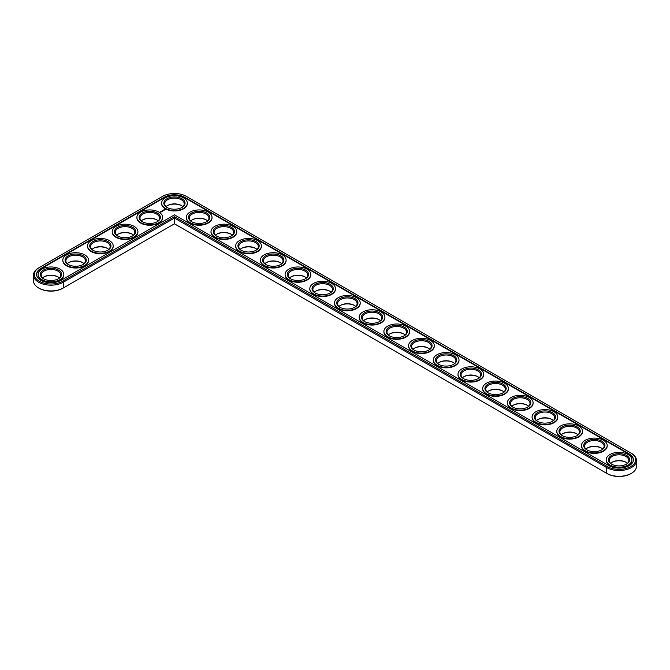 <?xml version="1.0" encoding="UTF-8"?>
<svg xmlns="http://www.w3.org/2000/svg" width="670" height="670" viewBox="0 0 670 670"><rect width="100%" height="100%" fill="white"/><g stroke="black" fill="none" stroke-linecap="round" stroke-linejoin="round"><path stroke-width="1" d="M38.617 267.95L39.212 267.606L38.617 267.95A17.462 10.083 0 0 0 33.5 275.077L33.5 280.839A17.462 10.083 0 0 0 38.617 287.974A17.462 10.083 0 0 0 63.315 287.974L174.46 223.805L607.28 473.69A16.624 9.598 0 0 0 630.788 473.69L631.383 473.347A17.462 10.083 0 0 0 636.5 466.219L636.5 460.457A17.462 10.083 0 0 0 631.383 453.33L186.218 196.31A16.624 9.598 0 0 0 162.701 196.31L39.212 267.606A16.624 9.598 0 0 0 39.212 281.182A16.624 9.598 0 0 0 62.72 281.182L174.46 216.67L607.28 466.563A16.624 9.598 0 0 0 630.788 466.563A16.624 9.598 0 0 0 630.788 452.987L631.383 453.33M38.617 287.974L39.212 288.318A16.624 9.598 0 0 0 62.72 288.318L63.315 287.974L62.72 288.318M181.662 205.724A10.62 6.131 0 0 0 167.257 205.724M206.36 219.978A10.62 6.131 0 0 0 191.955 219.978M231.058 234.24A10.62 6.131 0 0 0 216.653 234.24M156.956 219.978A10.62 6.131 0 0 0 142.559 219.978M255.756 248.503A10.62 6.131 0 0 0 241.351 248.503M280.454 262.757A10.62 6.131 0 0 0 266.057 262.757M132.258 234.24A10.62 6.131 0 0 0 117.861 234.24M305.151 277.02A10.62 6.131 0 0 0 290.755 277.02M329.849 291.283A10.62 6.131 0 0 0 315.453 291.283M354.547 305.537A10.62 6.131 0 0 0 340.151 305.537M379.245 319.799A10.62 6.131 0 0 0 364.849 319.799M107.56 248.503A10.62 6.131 0 0 0 93.163 248.503M82.862 262.757A10.62 6.131 0 0 0 68.466 262.757M58.164 277.02A10.62 6.131 0 0 0 43.768 277.02M403.943 334.062A10.62 6.131 0 0 0 389.546 334.062M428.649 348.316A10.62 6.131 0 0 0 414.244 348.316M453.347 362.579A10.62 6.131 0 0 0 438.942 362.579M478.045 376.841A10.62 6.131 0 0 0 463.64 376.841M502.743 391.096A10.62 6.131 0 0 0 488.338 391.096M527.441 405.358A10.62 6.131 0 0 0 513.044 405.358M552.139 419.621A10.62 6.131 0 0 0 537.742 419.621M576.837 433.875A10.62 6.131 0 0 0 562.44 433.875M601.534 448.138A10.62 6.131 0 0 0 587.138 448.138M626.232 462.392A10.62 6.131 0 0 0 611.836 462.392M607.28 473.69L606.685 473.347A17.462 10.083 0 0 0 631.383 473.347M182.868 206.661A9.782 5.645 0 0 0 181.377 205.548A9.782 5.645 0 0 0 167.542 205.548A9.782 5.645 0 0 0 166.043 206.661M207.566 220.924A9.782 5.645 0 0 0 206.075 219.81A9.782 5.645 0 0 0 192.24 219.81A9.782 5.645 0 0 0 190.749 220.924M232.264 235.178A9.782 5.645 0 0 0 230.773 234.073A9.782 5.645 0 0 0 216.938 234.073A9.782 5.645 0 0 0 215.447 235.178M158.17 220.924A9.782 5.645 0 0 0 156.671 219.81A9.782 5.645 0 0 0 142.844 219.81A9.782 5.645 0 0 0 141.345 220.924M256.97 249.441A9.782 5.645 0 0 0 255.471 248.327A9.782 5.645 0 0 0 241.635 248.327A9.782 5.645 0 0 0 240.145 249.441M281.668 263.704A9.782 5.645 0 0 0 280.169 262.59A9.782 5.645 0 0 0 266.333 262.59A9.782 5.645 0 0 0 264.843 263.704M133.472 235.178A9.782 5.645 0 0 0 131.973 234.073A9.782 5.645 0 0 0 118.146 234.073A9.782 5.645 0 0 0 116.647 235.178M306.366 277.958A9.782 5.645 0 0 0 304.867 276.852A9.782 5.645 0 0 0 291.04 276.852A9.782 5.645 0 0 0 289.541 277.958M331.064 292.221A9.782 5.645 0 0 0 329.565 291.107A9.782 5.645 0 0 0 315.738 291.107A9.782 5.645 0 0 0 314.238 292.221M355.762 306.483A9.782 5.645 0 0 0 354.262 305.369A9.782 5.645 0 0 0 340.435 305.369A9.782 5.645 0 0 0 338.936 306.483M380.459 320.737A9.782 5.645 0 0 0 378.96 319.632A9.782 5.645 0 0 0 365.133 319.632A9.782 5.645 0 0 0 363.634 320.737M108.775 249.441A9.782 5.645 0 0 0 107.275 248.327A9.782 5.645 0 0 0 93.448 248.327A9.782 5.645 0 0 0 91.949 249.441M84.077 263.704A9.782 5.645 0 0 0 82.578 262.59A9.782 5.645 0 0 0 68.75 262.59A9.782 5.645 0 0 0 67.251 263.704M59.379 277.958A9.782 5.645 0 0 0 57.88 276.852A9.782 5.645 0 0 0 44.053 276.852A9.782 5.645 0 0 0 42.553 277.958M405.157 335A9.782 5.645 0 0 0 403.667 333.886A9.782 5.645 0 0 0 389.831 333.886A9.782 5.645 0 0 0 388.332 335M429.855 349.263A9.782 5.645 0 0 0 428.365 348.149A9.782 5.645 0 0 0 414.529 348.149A9.782 5.645 0 0 0 413.03 349.263M454.553 363.517A9.782 5.645 0 0 0 453.062 362.411A9.782 5.645 0 0 0 439.227 362.411A9.782 5.645 0 0 0 437.736 363.517M479.251 377.779A9.782 5.645 0 0 0 477.76 376.666A9.782 5.645 0 0 0 463.925 376.666A9.782 5.645 0 0 0 462.434 377.779M503.957 392.042A9.782 5.645 0 0 0 502.458 390.928A9.782 5.645 0 0 0 488.623 390.928A9.782 5.645 0 0 0 487.132 392.042M528.655 406.296A9.782 5.645 0 0 0 527.156 405.183A9.782 5.645 0 0 0 513.329 405.183A9.782 5.645 0 0 0 511.83 406.296M553.353 420.559A9.782 5.645 0 0 0 551.854 419.445A9.782 5.645 0 0 0 538.027 419.445A9.782 5.645 0 0 0 536.528 420.559M578.051 434.822A9.782 5.645 0 0 0 576.552 433.708A9.782 5.645 0 0 0 562.725 433.708A9.782 5.645 0 0 0 561.226 434.822M602.749 449.076A9.782 5.645 0 0 0 601.25 447.962A9.782 5.645 0 0 0 587.423 447.962A9.782 5.645 0 0 0 585.923 449.076M627.447 463.339A9.782 5.645 0 0 0 625.947 462.225A9.782 5.645 0 0 0 612.12 462.225A9.782 5.645 0 0 0 610.621 463.339M174.46 223.805L174.46 218.043L606.685 467.585A17.462 10.083 0 0 0 625.721 469.77A17.462 10.083 0 0 0 636.5 460.457M33.5 275.077A17.462 10.083 0 0 0 44.279 284.398A17.462 10.083 0 0 0 63.315 282.212L174.46 218.043L174.46 216.67M167.257 207.608A9.782 5.645 180 0 1 164.678 203.78A9.782 5.645 180 0 1 174.46 198.136A9.782 5.645 180 0 1 184.242 203.78A9.782 5.645 180 0 1 181.662 207.608M166.947 207.432L166.947 207.432A10.62 6.131 180 0 1 166.947 198.764A10.62 6.131 180 0 1 181.964 198.764A10.62 6.131 180 0 1 181.964 207.432A10.62 6.131 180 0 1 166.947 207.432M608.863 465.65A14.388 8.308 0 0 0 624.541 467.451A14.388 8.308 0 0 0 633.426 459.771A14.388 8.308 0 0 0 629.214 453.9L184.635 197.223A14.388 8.308 0 0 0 164.284 197.223L40.786 268.519A14.388 8.308 0 0 0 36.574 274.399A14.388 8.308 0 0 0 45.46 282.07A14.388 8.308 0 0 0 61.138 280.269L174.46 214.844L608.863 465.65M165.373 208.345A12.856 7.42 180 0 1 161.604 203.094A12.856 7.42 180 0 1 174.46 195.673A12.856 7.42 180 0 1 187.315 203.094A12.856 7.42 180 0 1 179.376 209.953A12.856 7.42 180 0 1 165.373 208.345M633.418 459.997A14.388 8.308 0 0 0 629.214 454.352L184.635 197.675A14.388 8.308 0 0 0 164.284 197.675L40.786 268.98A14.388 8.308 0 0 0 36.582 274.625M187.307 203.328A12.856 7.42 180 0 1 187.315 203.554A12.856 7.42 180 0 1 179.376 210.413A12.856 7.42 180 0 1 165.373 208.805A12.856 7.42 180 0 1 161.604 203.554A12.856 7.42 180 0 1 161.612 203.328M212.005 217.583A12.856 7.42 180 0 1 212.013 217.817A12.856 7.42 180 0 1 204.074 224.668A12.856 7.42 180 0 1 190.071 223.06A12.856 7.42 180 0 1 186.302 217.817A12.856 7.42 180 0 1 186.31 217.583M165.247 209.852L164.904 209.325L163.983 209.526L164.334 210.053L165.247 209.852M164.091 210.221L163.296 210.221L164.091 210.221M163.622 210.506L162.961 210.33L163.622 210.573M163.187 210.824L162.341 210.69L163.187 210.79M162.173 211.033L162.718 211.067L161.746 211.033L162.257 211.343M161.805 211.628L161.562 211.142L161.805 211.628M161.646 211.712L161.11 211.402L161.646 211.678M161.16 211.996L160.616 211.686L161.16 211.996M160.105 212.013L160.582 212.055L160.105 211.98M160.021 212.373L159.46 212.256L160.021 212.373M162.609 217.583A12.856 7.42 180 0 1 162.617 217.817A12.856 7.42 180 0 1 154.678 224.668A12.856 7.42 180 0 1 140.667 223.06A12.856 7.42 180 0 1 136.906 217.817A12.856 7.42 180 0 1 136.915 217.583M236.703 231.845A12.856 7.42 180 0 1 236.711 232.071A12.856 7.42 180 0 1 228.772 238.93A12.856 7.42 180 0 1 214.769 237.322A12.856 7.42 180 0 1 211 232.071A12.856 7.42 180 0 1 211.008 231.845M261.401 246.108A12.856 7.42 180 0 1 261.409 246.334A12.856 7.42 180 0 1 253.469 253.193A12.856 7.42 180 0 1 239.466 251.585A12.856 7.42 180 0 1 235.698 246.334A12.856 7.42 180 0 1 235.706 246.108M286.098 260.362A12.856 7.42 180 0 1 286.107 260.597A12.856 7.42 180 0 1 278.176 267.447A12.856 7.42 180 0 1 264.164 265.839A12.856 7.42 180 0 1 260.396 260.597A12.856 7.42 180 0 1 260.404 260.362M137.911 231.845A12.856 7.42 180 0 1 137.911 232.071A12.856 7.42 180 0 1 129.98 238.93A12.856 7.42 180 0 1 115.969 237.322A12.856 7.42 180 0 1 112.208 232.071A12.856 7.42 180 0 1 112.217 231.845M310.796 274.625A12.856 7.42 180 0 1 310.805 274.851A12.856 7.42 180 0 1 302.873 281.71A12.856 7.42 180 0 1 288.862 280.102A12.856 7.42 180 0 1 285.102 274.851A12.856 7.42 180 0 1 285.102 274.625M335.503 288.887A12.856 7.42 180 0 1 335.503 289.113A12.856 7.42 180 0 1 327.571 295.972A12.856 7.42 180 0 1 313.56 294.356A12.856 7.42 180 0 1 309.8 289.113A12.856 7.42 180 0 1 309.8 288.887M360.2 303.142A12.856 7.42 180 0 1 360.2 303.376A12.856 7.42 180 0 1 352.269 310.227A12.856 7.42 180 0 1 338.258 308.619A12.856 7.42 180 0 1 334.498 303.376A12.856 7.42 180 0 1 334.498 303.142M384.898 317.404A12.856 7.42 180 0 1 384.898 317.63A12.856 7.42 180 0 1 376.967 324.489A12.856 7.42 180 0 1 362.956 322.881A12.856 7.42 180 0 1 359.195 317.63A12.856 7.42 180 0 1 359.204 317.404M409.596 331.667A12.856 7.42 180 0 1 409.604 331.893A12.856 7.42 180 0 1 401.665 338.744A12.856 7.42 180 0 1 387.654 337.136A12.856 7.42 180 0 1 383.893 331.893A12.856 7.42 180 0 1 383.902 331.667M113.213 246.108A12.856 7.42 180 0 1 113.213 246.334A12.856 7.42 180 0 1 105.282 253.193A12.856 7.42 180 0 1 91.271 251.585A12.856 7.42 180 0 1 87.51 246.334A12.856 7.42 180 0 1 87.51 246.108M88.515 260.362A12.856 7.42 180 0 1 88.515 260.597A12.856 7.42 180 0 1 80.584 267.447A12.856 7.42 180 0 1 66.573 265.839A12.856 7.42 180 0 1 62.812 260.597A12.856 7.42 180 0 1 62.812 260.362M63.809 274.625A12.856 7.42 180 0 1 63.818 274.851A12.856 7.42 180 0 1 55.886 281.71A12.856 7.42 180 0 1 41.875 280.102A12.856 7.42 180 0 1 38.115 274.851A12.856 7.42 180 0 1 38.115 274.625M434.294 345.921A12.856 7.42 180 0 1 434.302 346.147A12.856 7.42 180 0 1 426.363 353.006A12.856 7.42 180 0 1 412.36 351.398A12.856 7.42 180 0 1 408.591 346.147A12.856 7.42 180 0 1 408.6 345.921M458.992 360.184A12.856 7.42 180 0 1 459 360.41A12.856 7.42 180 0 1 451.061 367.269A12.856 7.42 180 0 1 437.058 365.661A12.856 7.42 180 0 1 433.289 360.41A12.856 7.42 180 0 1 433.297 360.184M483.69 374.446A12.856 7.42 180 0 1 483.698 374.672A12.856 7.42 180 0 1 475.759 381.523A12.856 7.42 180 0 1 461.756 379.915A12.856 7.42 180 0 1 457.987 374.672A12.856 7.42 180 0 1 457.995 374.446M508.388 388.701A12.856 7.42 180 0 1 508.396 388.927A12.856 7.42 180 0 1 500.465 395.786A12.856 7.42 180 0 1 486.454 394.178A12.856 7.42 180 0 1 482.685 388.927A12.856 7.42 180 0 1 482.693 388.701M533.086 402.963A12.856 7.42 180 0 1 533.094 403.189A12.856 7.42 180 0 1 525.163 410.048A12.856 7.42 180 0 1 511.151 408.44A12.856 7.42 180 0 1 507.383 403.189A12.856 7.42 180 0 1 507.391 402.963M557.783 417.217A12.856 7.42 180 0 1 557.792 417.452A12.856 7.42 180 0 1 549.861 424.303A12.856 7.42 180 0 1 535.849 422.695A12.856 7.42 180 0 1 532.089 417.452A12.856 7.42 180 0 1 532.089 417.217M582.49 431.48A12.856 7.42 180 0 1 582.49 431.706A12.856 7.42 180 0 1 574.558 438.565A12.856 7.42 180 0 1 560.547 436.957A12.856 7.42 180 0 1 556.787 431.706A12.856 7.42 180 0 1 556.787 431.48M607.188 445.743A12.856 7.42 180 0 1 607.188 445.969A12.856 7.42 180 0 1 599.256 452.828A12.856 7.42 180 0 1 585.245 451.22A12.856 7.42 180 0 1 581.485 445.969A12.856 7.42 180 0 1 581.485 445.743M631.885 459.997A12.856 7.42 180 0 1 631.885 460.231A12.856 7.42 180 0 1 623.954 467.082A12.856 7.42 180 0 1 609.943 465.474A12.856 7.42 180 0 1 606.183 460.231A12.856 7.42 180 0 1 606.191 459.997M190.071 222.608A12.856 7.42 180 0 1 186.302 217.356A12.856 7.42 180 0 1 199.158 209.936A12.856 7.42 180 0 1 212.013 217.356A12.856 7.42 180 0 1 204.074 224.216A12.856 7.42 180 0 1 190.071 222.608M191.645 221.695L191.645 221.695A10.62 6.131 180 0 1 191.645 213.027A10.62 6.131 180 0 1 206.661 213.027A10.62 6.131 180 0 1 206.661 221.695A10.62 6.131 180 0 1 191.645 221.695M191.955 221.862A9.782 5.645 180 0 1 189.376 218.043A9.782 5.645 180 0 1 199.158 212.398A9.782 5.645 180 0 1 208.94 218.043A9.782 5.645 180 0 1 206.36 221.862M214.769 236.862A12.856 7.42 180 0 1 211 231.619A12.856 7.42 180 0 1 223.855 224.199A12.856 7.42 180 0 1 236.711 231.619A12.856 7.42 180 0 1 228.772 238.47A12.856 7.42 180 0 1 214.769 236.862M216.351 235.949L216.351 235.949A10.62 6.131 180 0 1 216.351 227.281A10.62 6.131 180 0 1 231.368 227.281A10.62 6.131 180 0 1 231.368 235.949A10.62 6.131 180 0 1 216.351 235.949M216.653 236.125A9.782 5.645 180 0 1 214.073 232.306A9.782 5.645 180 0 1 223.855 226.653A9.782 5.645 180 0 1 233.637 232.306A9.782 5.645 180 0 1 231.058 236.125M140.667 222.608A12.856 7.42 180 0 1 136.906 217.356A12.856 7.42 180 0 1 149.762 209.936A12.856 7.42 180 0 1 162.617 217.356A12.856 7.42 180 0 1 154.678 224.216A12.856 7.42 180 0 1 140.667 222.608M142.249 221.695L142.249 221.695A10.62 6.131 180 0 1 142.249 213.027A10.62 6.131 180 0 1 157.266 213.027A10.62 6.131 180 0 1 157.266 221.695A10.62 6.131 180 0 1 142.249 221.695M142.559 221.862A9.782 5.645 180 0 1 139.98 218.043A9.782 5.645 180 0 1 149.762 212.398A9.782 5.645 180 0 1 159.544 218.043A9.782 5.645 180 0 1 156.956 221.862M239.466 251.124A12.856 7.42 180 0 1 235.698 245.873A12.856 7.42 180 0 1 248.553 238.453A12.856 7.42 180 0 1 261.409 245.873A12.856 7.42 180 0 1 253.469 252.732A12.856 7.42 180 0 1 239.466 251.124M241.049 250.212L241.049 250.212A10.62 6.131 180 0 1 241.049 241.543A10.62 6.131 180 0 1 256.066 241.543A10.62 6.131 180 0 1 256.066 250.212A10.62 6.131 180 0 1 241.049 250.212M241.351 250.379A9.782 5.645 180 0 1 238.771 246.56A9.782 5.645 180 0 1 248.553 240.915A9.782 5.645 180 0 1 258.335 246.56A9.782 5.645 180 0 1 255.756 250.379M264.164 265.387A12.856 7.42 180 0 1 260.396 260.136A12.856 7.42 180 0 1 273.251 252.716A12.856 7.42 180 0 1 286.107 260.136A12.856 7.42 180 0 1 278.176 266.995A12.856 7.42 180 0 1 264.164 265.387M265.747 264.474L265.747 264.474A10.62 6.131 180 0 1 265.747 255.798A10.62 6.131 180 0 1 280.764 255.798A10.62 6.131 180 0 1 280.764 264.474A10.62 6.131 180 0 1 265.747 264.474M266.057 264.642A9.782 5.645 180 0 1 263.469 260.823A9.782 5.645 180 0 1 273.251 255.178A9.782 5.645 180 0 1 283.033 260.823A9.782 5.645 180 0 1 280.454 264.642M115.969 236.862A12.856 7.42 180 0 1 112.208 231.619A12.856 7.42 180 0 1 125.064 224.199A12.856 7.42 180 0 1 137.911 231.619A12.856 7.42 180 0 1 129.98 238.47A12.856 7.42 180 0 1 115.969 236.862M117.552 235.949L117.552 235.949A10.62 6.131 180 0 1 117.552 227.281A10.62 6.131 180 0 1 132.568 227.281A10.62 6.131 180 0 1 132.568 235.949A10.62 6.131 180 0 1 117.552 235.949M117.861 236.125A9.782 5.645 180 0 1 115.282 232.306A9.782 5.645 180 0 1 125.064 226.653A9.782 5.645 180 0 1 134.838 232.306A9.782 5.645 180 0 1 132.258 236.125M288.862 279.641A12.856 7.42 180 0 1 285.102 274.399A12.856 7.42 180 0 1 297.949 266.978A12.856 7.42 180 0 1 310.805 274.399A12.856 7.42 180 0 1 302.873 281.249A12.856 7.42 180 0 1 288.862 279.641M290.445 278.728L290.445 278.728A10.62 6.131 180 0 1 290.445 270.06A10.62 6.131 180 0 1 305.461 270.06A10.62 6.131 180 0 1 305.461 278.728A10.62 6.131 180 0 1 290.445 278.728M290.755 278.904A9.782 5.645 180 0 1 288.175 275.077A9.782 5.645 180 0 1 297.949 269.432A9.782 5.645 180 0 1 307.731 275.077A9.782 5.645 180 0 1 305.151 278.904M313.56 293.904A12.856 7.42 180 0 1 309.8 288.653A12.856 7.42 180 0 1 322.647 281.233A12.856 7.42 180 0 1 335.503 288.653A12.856 7.42 180 0 1 327.571 295.512A12.856 7.42 180 0 1 313.56 293.904M315.143 292.991L315.143 292.991A10.62 6.131 180 0 1 315.143 284.323A10.62 6.131 180 0 1 330.159 284.323A10.62 6.131 180 0 1 330.159 292.991A10.62 6.131 180 0 1 315.143 292.991M315.453 293.159A9.782 5.645 180 0 1 312.873 289.34A9.782 5.645 180 0 1 322.647 283.695A9.782 5.645 180 0 1 332.429 289.34A9.782 5.645 180 0 1 329.849 293.159M338.258 308.166A12.856 7.42 180 0 1 334.498 302.915A12.856 7.42 180 0 1 347.353 295.495A12.856 7.42 180 0 1 360.2 302.915A12.856 7.42 180 0 1 352.269 309.774A12.856 7.42 180 0 1 338.258 308.166M339.841 307.254L339.841 307.254A10.62 6.131 180 0 1 339.841 298.577A10.62 6.131 180 0 1 354.857 298.577A10.62 6.131 180 0 1 354.857 307.254A10.62 6.131 180 0 1 339.841 307.254M340.151 307.421A9.782 5.645 180 0 1 337.571 303.602A9.782 5.645 180 0 1 347.353 297.957A9.782 5.645 180 0 1 357.127 303.602A9.782 5.645 180 0 1 354.547 307.421M362.956 322.421A12.856 7.42 180 0 1 359.195 317.178A12.856 7.42 180 0 1 372.051 309.758A12.856 7.42 180 0 1 384.898 317.178A12.856 7.42 180 0 1 376.967 324.029A12.856 7.42 180 0 1 362.956 322.421M364.539 321.508L364.539 321.508A10.62 6.131 180 0 1 364.539 312.84A10.62 6.131 180 0 1 379.555 312.84A10.62 6.131 180 0 1 379.555 321.508A10.62 6.131 180 0 1 364.539 321.508M364.849 321.684A9.782 5.645 180 0 1 362.269 317.856A9.782 5.645 180 0 1 372.051 312.212A9.782 5.645 180 0 1 381.825 317.856A9.782 5.645 180 0 1 379.245 321.684M91.271 251.124A12.856 7.42 180 0 1 87.51 245.873A12.856 7.42 180 0 1 100.366 238.453A12.856 7.42 180 0 1 113.213 245.873A12.856 7.42 180 0 1 105.282 252.732A12.856 7.42 180 0 1 91.271 251.124M92.854 250.212L92.854 250.212A10.62 6.131 180 0 1 92.854 241.543A10.62 6.131 180 0 1 107.87 241.543A10.62 6.131 180 0 1 107.87 250.212A10.62 6.131 180 0 1 92.854 250.212M93.163 250.379A9.782 5.645 180 0 1 90.584 246.56A9.782 5.645 180 0 1 100.366 240.915A9.782 5.645 180 0 1 110.14 246.56A9.782 5.645 180 0 1 107.56 250.379M66.573 265.387A12.856 7.42 180 0 1 62.812 260.136A12.856 7.42 180 0 1 75.66 252.716A12.856 7.42 180 0 1 88.515 260.136A12.856 7.42 180 0 1 80.584 266.995A12.856 7.42 180 0 1 66.573 265.387M68.156 264.474L68.156 264.474A10.62 6.131 180 0 1 68.156 255.798A10.62 6.131 180 0 1 83.172 255.798A10.62 6.131 180 0 1 83.172 264.474A10.62 6.131 180 0 1 68.156 264.474M68.466 264.642A9.782 5.645 180 0 1 65.886 260.823A9.782 5.645 180 0 1 75.66 255.178A9.782 5.645 180 0 1 85.442 260.823A9.782 5.645 180 0 1 82.862 264.642M41.875 279.641A12.856 7.42 180 0 1 38.115 274.399A12.856 7.42 180 0 1 50.962 266.978A12.856 7.42 180 0 1 63.818 274.399A12.856 7.42 180 0 1 55.886 281.249A12.856 7.42 180 0 1 41.875 279.641M43.458 278.728L43.458 278.728A10.62 6.131 180 0 1 43.458 270.06A10.62 6.131 180 0 1 58.474 270.06A10.62 6.131 180 0 1 58.474 278.728A10.62 6.131 180 0 1 43.458 278.728M43.768 278.904A9.782 5.645 180 0 1 41.188 275.077A9.782 5.645 180 0 1 50.962 269.432A9.782 5.645 180 0 1 60.744 275.077A9.782 5.645 180 0 1 58.164 278.904M387.654 336.683A12.856 7.42 180 0 1 383.893 331.432A12.856 7.42 180 0 1 396.749 324.012A12.856 7.42 180 0 1 409.604 331.432A12.856 7.42 180 0 1 401.665 338.291A12.856 7.42 180 0 1 387.654 336.683M389.236 335.771L389.236 335.771A10.62 6.131 180 0 1 389.236 327.102A10.62 6.131 180 0 1 404.253 327.102A10.62 6.131 180 0 1 404.253 335.771A10.62 6.131 180 0 1 389.236 335.771M389.546 335.938A9.782 5.645 180 0 1 386.967 332.119A9.782 5.645 180 0 1 396.749 326.474A9.782 5.645 180 0 1 406.531 332.119A9.782 5.645 180 0 1 403.943 335.938M412.36 350.946A12.856 7.42 180 0 1 408.591 345.695A12.856 7.42 180 0 1 421.447 338.275A12.856 7.42 180 0 1 434.302 345.695A12.856 7.42 180 0 1 426.363 352.554A12.856 7.42 180 0 1 412.36 350.946M413.934 350.033L413.934 350.033A10.62 6.131 180 0 1 413.934 341.357A10.62 6.131 180 0 1 428.951 341.357A10.62 6.131 180 0 1 428.951 350.033A10.62 6.131 180 0 1 413.934 350.033M414.244 350.201A9.782 5.645 180 0 1 411.665 346.382A9.782 5.645 180 0 1 421.447 340.728A9.782 5.645 180 0 1 431.229 346.382A9.782 5.645 180 0 1 428.649 350.201M437.058 365.2A12.856 7.42 180 0 1 433.289 359.958A12.856 7.42 180 0 1 446.145 352.537A12.856 7.42 180 0 1 459 359.958A12.856 7.42 180 0 1 451.061 366.808A12.856 7.42 180 0 1 437.058 365.2M438.632 364.287L438.632 364.287A10.62 6.131 180 0 1 438.632 355.619A10.62 6.131 180 0 1 453.649 355.619A10.62 6.131 180 0 1 453.649 364.287A10.62 6.131 180 0 1 438.632 364.287M438.942 364.463A9.782 5.645 180 0 1 436.363 360.636A9.782 5.645 180 0 1 446.145 354.991A9.782 5.645 180 0 1 455.927 360.636A9.782 5.645 180 0 1 453.347 364.463M461.756 379.463A12.856 7.42 180 0 1 457.987 374.212A12.856 7.42 180 0 1 470.843 366.791A12.856 7.42 180 0 1 483.698 374.212A12.856 7.42 180 0 1 475.759 381.071A12.856 7.42 180 0 1 461.756 379.463M463.339 378.55L463.339 378.55A10.62 6.131 180 0 1 463.339 369.882A10.62 6.131 180 0 1 478.355 369.882A10.62 6.131 180 0 1 478.355 378.55A10.62 6.131 180 0 1 463.339 378.55M463.64 378.717A9.782 5.645 180 0 1 461.06 374.899A9.782 5.645 180 0 1 470.843 369.254A9.782 5.645 180 0 1 480.625 374.899A9.782 5.645 180 0 1 478.045 378.717M486.454 393.717A12.856 7.42 180 0 1 482.685 388.474A12.856 7.42 180 0 1 495.54 381.054A12.856 7.42 180 0 1 508.396 388.474A12.856 7.42 180 0 1 500.465 395.334A12.856 7.42 180 0 1 486.454 393.717M488.036 392.813L488.036 392.813A10.62 6.131 180 0 1 488.036 384.136A10.62 6.131 180 0 1 503.053 384.136A10.62 6.131 180 0 1 503.053 392.813A10.62 6.131 180 0 1 488.036 392.813M488.338 392.98A9.782 5.645 180 0 1 485.758 389.161A9.782 5.645 180 0 1 495.54 383.508A9.782 5.645 180 0 1 505.322 389.161A9.782 5.645 180 0 1 502.743 392.98M511.151 407.98A12.856 7.42 180 0 1 507.383 402.737A12.856 7.42 180 0 1 520.238 395.308A12.856 7.42 180 0 1 533.094 402.737A12.856 7.42 180 0 1 525.163 409.588A12.856 7.42 180 0 1 511.151 407.98M512.734 407.067L512.734 407.067A10.62 6.131 180 0 1 512.734 398.399A10.62 6.131 180 0 1 527.751 398.399A10.62 6.131 180 0 1 527.751 407.067A10.62 6.131 180 0 1 512.734 407.067M513.044 407.243A9.782 5.645 180 0 1 510.456 403.415A9.782 5.645 180 0 1 520.238 397.771A9.782 5.645 180 0 1 530.02 403.415A9.782 5.645 180 0 1 527.441 407.243M535.849 422.242A12.856 7.42 180 0 1 532.089 416.991A12.856 7.42 180 0 1 544.936 409.571A12.856 7.42 180 0 1 557.792 416.991A12.856 7.42 180 0 1 549.861 423.85A12.856 7.42 180 0 1 535.849 422.242M537.432 421.329L537.432 421.329A10.62 6.131 180 0 1 537.432 412.661A10.62 6.131 180 0 1 552.448 412.661A10.62 6.131 180 0 1 552.448 421.329A10.62 6.131 180 0 1 537.432 421.329M537.742 421.497A9.782 5.645 180 0 1 535.163 417.678A9.782 5.645 180 0 1 544.936 412.033A9.782 5.645 180 0 1 554.718 417.678A9.782 5.645 180 0 1 552.139 421.497M560.547 436.497A12.856 7.42 180 0 1 556.787 431.254A12.856 7.42 180 0 1 569.634 423.834A12.856 7.42 180 0 1 582.49 431.254A12.856 7.42 180 0 1 574.558 438.113A12.856 7.42 180 0 1 560.547 436.497M562.13 435.584L562.13 435.584A10.62 6.131 180 0 1 562.13 426.916A10.62 6.131 180 0 1 577.146 426.916A10.62 6.131 180 0 1 577.146 435.584A10.62 6.131 180 0 1 562.13 435.584M562.44 435.76A9.782 5.645 180 0 1 559.86 431.941A9.782 5.645 180 0 1 569.634 426.288A9.782 5.645 180 0 1 579.416 431.941A9.782 5.645 180 0 1 576.837 435.76M585.245 450.759A12.856 7.42 180 0 1 581.485 445.517A12.856 7.42 180 0 1 594.34 438.088A12.856 7.42 180 0 1 607.188 445.517A12.856 7.42 180 0 1 599.256 452.367A12.856 7.42 180 0 1 585.245 450.759M586.828 449.846L586.828 449.846A10.62 6.131 180 0 1 586.828 441.178A10.62 6.131 180 0 1 601.844 441.178A10.62 6.131 180 0 1 601.844 449.846A10.62 6.131 180 0 1 586.828 449.846M587.138 450.022A9.782 5.645 180 0 1 584.558 446.195A9.782 5.645 180 0 1 594.34 440.55A9.782 5.645 180 0 1 604.114 446.195A9.782 5.645 180 0 1 601.534 450.022M609.943 465.022A12.856 7.42 180 0 1 606.183 459.771A12.856 7.42 180 0 1 619.038 452.351A12.856 7.42 180 0 1 631.885 459.771A12.856 7.42 180 0 1 623.954 466.63A12.856 7.42 180 0 1 609.943 465.022M611.526 464.109L611.526 464.109A10.62 6.131 180 0 1 611.526 455.441A10.62 6.131 180 0 1 626.542 455.441A10.62 6.131 180 0 1 626.542 464.109A10.62 6.131 180 0 1 611.526 464.109M611.836 464.276A9.782 5.645 180 0 1 609.256 460.457A9.782 5.645 180 0 1 619.038 454.813A9.782 5.645 180 0 1 628.812 460.457A9.782 5.645 180 0 1 626.232 464.276M164.468 209.358L164.962 209.685M164.745 209.869L164.276 209.685L164.745 209.986M606.685 473.347L606.685 467.585L607.28 466.563M63.315 287.974L63.315 282.212L62.72 281.182M629.214 453.9L629.214 454.352M184.635 197.223L184.635 197.675M164.284 197.223L164.284 197.675M40.786 268.519L40.786 268.98M161.604 203.094L161.604 203.554M187.315 203.094L187.315 203.554M186.302 217.356L186.302 217.817M212.013 217.356L212.013 217.817M211 231.619L211 232.071M236.711 231.619L236.711 232.071M136.906 217.356L136.906 217.817M162.617 217.356L162.617 217.817M235.698 245.873L235.698 246.334M261.409 245.873L261.409 246.334M260.396 260.136L260.396 260.597M286.107 260.136L286.107 260.597M112.208 231.619L112.208 232.071M137.911 231.619L137.911 232.071M285.102 274.399L285.102 274.851M310.805 274.399L310.805 274.851M309.8 288.653L309.8 289.113M335.503 288.653L335.503 289.113M334.498 302.915L334.498 303.376M360.2 302.915L360.2 303.376M359.195 317.178L359.195 317.63M384.898 317.178L384.898 317.63M87.51 245.873L87.51 246.334M113.213 245.873L113.213 246.334M62.812 260.136L62.812 260.597M88.515 260.136L88.515 260.597M38.115 274.399L38.115 274.851M63.818 274.399L63.818 274.851M383.893 331.432L383.893 331.893M409.604 331.432L409.604 331.893M408.591 345.695L408.591 346.147M434.302 345.695L434.302 346.147M433.289 359.958L433.289 360.41M459 359.958L459 360.41M457.987 374.212L457.987 374.672M483.698 374.212L483.698 374.672M482.685 388.474L482.685 388.927M508.396 388.474L508.396 388.927M507.383 402.737L507.383 403.189M533.094 402.737L533.094 403.189M532.089 416.991L532.089 417.452M557.792 416.991L557.792 417.452M556.787 431.254L556.787 431.706M582.49 431.254L582.49 431.706M581.485 445.517L581.485 445.969M607.188 445.517L607.188 445.969M606.183 459.771L606.183 460.231M631.885 459.771L631.885 460.231"/></g></svg>
